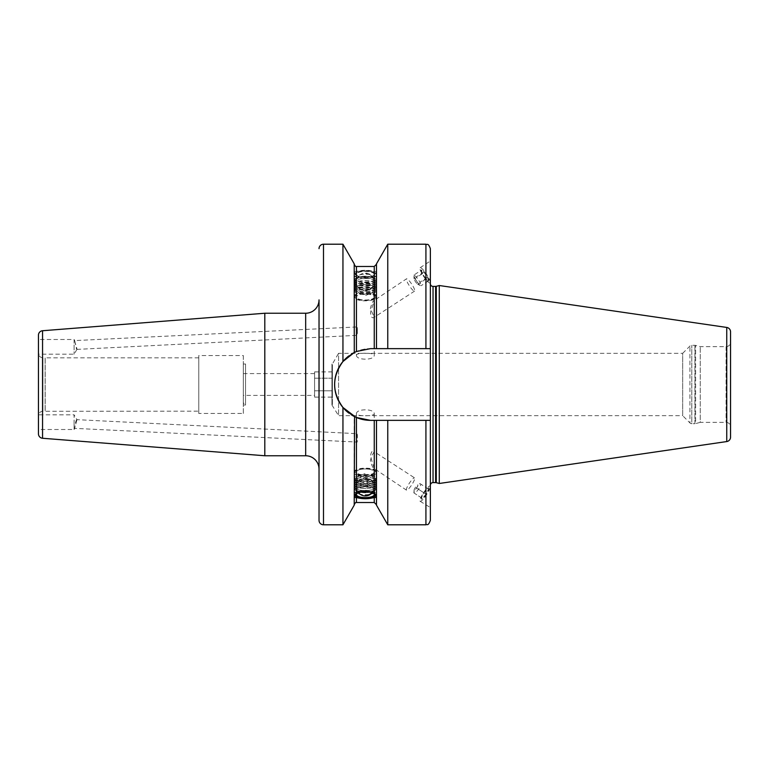 <?xml version="1.0" encoding="UTF-8"?>
<svg xmlns="http://www.w3.org/2000/svg" width="769" height="769" viewBox="0 0 769 769"><rect width="100%" height="100%" fill="white"/><g stroke="black" fill="none" stroke-linecap="round" stroke-linejoin="round"><path stroke-width="0.58" stroke-dasharray="3.85 2.88" d="M198.787 411.165L198.787 357.835L198.787 411.165L42.901 411.271A4.451 4.451 0 0 0 38.45 415.721L38.45 353.279L38.45 415.721M198.787 357.835L45.188 357.835L45.188 411.165L45.131 357.729L45.131 411.271L45.131 357.729L42.901 357.729A4.451 4.451 0 0 1 38.45 353.279M198.787 413.453L198.787 355.547L198.787 413.453L243.321 413.453L243.321 355.547L198.787 355.547M243.321 413.453L243.321 355.547M243.321 404.984L243.321 364.016L243.321 404.984L245.542 404.984L245.542 364.016L245.542 404.984L243.321 402.764L243.321 366.236L245.542 364.016L243.321 364.016M243.321 402.764L243.321 366.236M243.321 395.41L243.321 373.59L243.321 395.41L314.579 395.41L314.579 393.949L314.579 395.41M314.579 373.59L314.579 397.102L314.579 373.59L243.321 373.59M314.579 371.898L314.579 375.051L314.579 371.898L332.391 371.898L332.391 378.204L332.391 371.898M332.391 397.102L332.391 390.796L314.579 390.796L332.391 390.796L332.391 378.204L332.391 397.102L314.579 397.102M332.391 404.542L332.391 364.458L331.948 404.984L338.562 415.673L338.562 353.327L682.68 353.327L682.68 415.673L338.562 415.673L338.562 353.327L332.391 364.016L332.391 404.984L332.391 364.458M331.948 364.016L331.948 404.984L331.948 364.016M356.441 413.799C356.095 408.512 374.599 408.512 374.253 413.799C374.83 416.404 355.864 416.404 356.441 413.799L356.441 433.639C357.739 435.35 357.681 444.376 356.441 442.021C357.758 440.387 357.643 431.342 356.441 433.639L76.987 419.663L74.084 414.818L74.084 422.162L74.084 414.818L38.45 414.818L38.45 422.162L38.45 414.818M356.441 471.964A8.911 3.047 0 0 1 365.352 468.917A8.911 3.047 0 0 1 374.253 471.964A8.911 3.047 0 0 1 365.352 475.011A8.911 3.047 0 0 1 356.441 471.964L356.441 442.021L74.766 428.362L74.084 429.515L74.084 422.162L74.084 429.515L38.45 429.515L38.45 422.162L38.45 429.515M374.253 413.799L374.253 451.73C372.254 450.278 371.004 451.864 370.504 456.478L374.253 468.581L374.253 471.964M406.503 490.17L374.253 468.581C373.042 468.369 371.754 465.706 370.398 460.593C371.331 456.93 372.609 453.979 374.253 451.73L414.587 477.895A7.344 1.442 -56.7 0 1 414.76 478.376A7.344 1.442 -56.7 0 1 411.155 485.7A7.344 1.442 -56.7 0 1 406.503 490.17A7.344 1.442 -56.7 0 1 406.33 489.69A7.344 1.442 -56.7 0 1 409.935 482.365A7.344 1.442 -56.7 0 1 414.587 477.895M414.587 291.105L374.253 317.27C372.177 318.741 370.946 317.068 370.543 312.272L374.253 300.419C372.936 300.804 371.648 303.534 370.389 308.59L374.253 317.27L374.253 355.201C374.83 352.596 355.864 352.596 356.441 355.201L356.441 335.361C357.643 333.871 357.758 324.595 356.441 326.979L356.441 297.036A8.911 3.047 0 0 1 365.352 293.989A8.911 3.047 0 0 1 374.253 297.036L374.253 300.419L406.503 278.83A7.344 1.442 56.7 0 1 411.155 283.3A7.344 1.442 56.7 0 1 414.76 290.624A7.344 1.442 56.7 0 1 414.587 291.105A7.344 1.442 56.7 0 1 409.935 286.635A7.344 1.442 56.7 0 1 406.33 279.31A7.344 1.442 56.7 0 1 406.503 278.83M74.67 340.859L77.035 349.126L76.477 348.991L74.718 340.59L356.441 326.979C357.681 328.469 357.739 337.629 356.441 335.361L76.9 349.395M77.035 419.874C76.708 419.355 76.246 420.114 75.65 422.162L74.67 428.141L76.987 419.663M374.253 297.036A8.911 3.047 0 0 1 365.352 300.083A8.911 3.047 0 0 1 356.441 297.036M356.441 355.201C356.095 360.488 374.599 360.488 374.253 355.201M77.035 349.126L76.477 348.991L77.035 349.126M74.718 340.59L74.084 339.485L74.084 354.182L74.084 339.485L38.45 339.485L38.45 354.182L38.45 339.485M38.45 433.831L38.45 335.169M264.805 455.757L264.805 313.243M319.029 440.445L319.029 431.524L319.029 440.445M319.029 397.102L319.029 371.898L319.029 397.102M319.029 337.476L319.029 328.555L319.029 337.476M356.441 502.522L356.441 417.49L370.475 420.355A35.855 35.855 0 0 1 334.621 384.5A35.855 35.855 0 0 1 370.475 348.645L356.441 351.51L354.211 352.548L342.945 361.526L342.945 244.206M342.945 361.526C331.881 376.848 331.881 392.161 342.945 407.474L354.211 416.452L354.211 505.166M342.945 524.794L342.945 407.474M354.211 352.548L354.211 271.505L356.441 276.061C362.382 278.465 368.322 278.465 374.253 276.061L376.483 271.505L374.253 271.486C368.313 269.881 362.382 269.881 356.441 271.486L354.211 271.505L354.211 264.248L354.211 352.548L354.211 263.834M354.644 495.188A11.131 3.807 0 0 1 354.211 494.15A11.131 3.807 0 0 1 365.352 490.343A11.131 3.807 0 0 1 376.483 494.15L376.483 420.355L430.371 420.355L370.475 420.355L430.371 420.355L430.371 348.645L370.475 348.645A35.855 35.855 0 0 0 356.441 351.51L356.316 351.558M355.115 416.894L355.749 417.192A35.855 35.855 0 0 1 355.115 416.894M425.92 244.206L425.92 348.645L430.371 348.645L430.371 379.761L430.371 348.645L370.475 348.645L376.483 348.645L376.483 264.248L376.483 348.645L387.759 348.645L387.759 244.206M354.211 494.15L354.211 497.495M376.483 494.15A11.131 3.807 0 0 1 376.06 495.188M375.724 495.534A11.131 3.807 0 0 1 365.352 497.956A11.131 3.807 0 0 1 354.98 495.534M376.483 505.166L376.483 497.495M374.253 502.522L374.253 420.355L370.475 420.355M355.749 351.808A35.855 35.855 0 0 0 355.115 352.106M351.356 354.173A35.855 35.855 0 0 0 348.847 355.903M348.886 413.126A35.855 35.855 0 0 0 351.385 414.847M376.483 263.834L376.483 348.645M387.759 420.355L387.759 524.794M425.92 348.645L387.759 348.645M430.371 348.645L430.371 248.666M430.371 261.45L430.371 282.396L430.371 261.45M430.15 486.008L430.371 486.604A9.132 1.788 -56.7 0 0 430.15 486.008A9.132 1.788 -56.7 0 0 424.382 491.554A9.132 1.788 -56.7 0 0 419.903 500.657A9.132 1.788 123.3 0 0 420.114 501.263A9.132 1.788 123.3 0 0 425.891 495.707A9.132 1.788 123.3 0 0 430.371 486.604M420.114 501.263L430.371 507.55M439.282 483.48L439.282 285.52M730.55 426.814L730.55 342.186A4.451 4.451 0 0 1 726.099 346.646L700.261 346.646L695.618 345.396A2.672 2.672 0 0 0 694.926 345.31L691.802 345.31A2.672 2.672 0 0 0 689.918 346.088L682.68 353.327L682.68 415.673L689.918 422.912L689.918 346.088L689.918 422.912A2.672 2.672 0 0 0 691.802 423.69L691.802 345.31L691.802 423.69L694.926 423.69L694.926 345.31L694.926 423.69A2.672 2.672 0 0 0 695.618 423.604L695.618 345.396L695.618 423.604L700.261 422.354L700.261 346.646L700.261 422.354L726.099 422.354A4.451 4.451 180 0 1 730.55 426.814M426.228 494.352A6.681 1.307 -56.7 0 1 421.316 498.956A6.681 1.307 -56.7 0 1 424.046 492.91A6.681 1.307 -56.7 0 1 428.516 488.017A6.681 1.307 -56.7 0 1 426.228 494.352M428.516 489.19L421.066 484.287L418.528 489.286L414.943 493.592L413.885 492.9L422.392 498.495L425.988 494.188L428.516 489.19L427.458 488.498L423.873 492.804L421.076 497.62L421.316 498.956M428.516 488.017L427.458 488.498L419.961 483.566L417.548 484.883A3.345 0.654 -56.7 0 1 416.567 487.988A3.345 0.654 -56.7 0 1 414.107 490.122A3.345 0.654 -56.7 0 1 415.471 487.267A3.345 0.654 -56.7 0 1 417.548 484.883M425.988 494.188L418.528 489.286M414.107 490.122L413.885 492.9L416.423 487.902L420.009 483.595L421.066 484.287M422.392 498.495L414.943 493.592M423.873 492.804L416.423 487.902M430.15 282.992A9.132 1.788 -123.3 0 1 424.382 277.446A9.132 1.788 -123.3 0 1 419.903 268.343A9.132 1.788 56.7 0 1 420.114 267.737A9.132 1.788 56.7 0 1 425.891 273.293A9.132 1.788 56.7 0 1 430.371 282.396A9.132 1.788 -123.3 0 1 430.15 282.992L430.371 282.848M426.228 279.022A6.681 1.307 56.7 0 1 421.316 270.044A6.681 1.307 56.7 0 1 424.046 271.707A6.681 1.307 56.7 0 1 428.102 277.907A6.681 1.307 56.7 0 1 428.516 280.983A6.681 1.307 56.7 0 1 426.228 279.022M427.458 277.301L420.009 282.213L421.066 285.732L419.653 285.261L414.943 278.609L413.885 275.081L421.345 270.179L422.392 273.697L427.304 280.704L428.516 280.829L427.458 277.301L423.873 271.986L421.345 270.179L421.152 270.967L421.316 270.044M423.873 271.986L416.423 276.888L420.009 282.213M415.471 279.541A3.345 0.654 56.7 0 1 417.586 282.829A3.345 0.654 56.7 0 1 417.548 284.117A3.345 0.654 56.7 0 1 416.567 283.203A3.345 0.654 56.7 0 1 414.107 278.878A3.345 0.654 56.7 0 1 415.471 279.541M413.885 275.081L416.423 276.888M422.392 273.697L414.943 278.609M425.988 279.022L418.528 283.924M428.516 280.829L421.066 285.732M376.483 274.85A11.131 3.807 0 0 1 365.352 278.657A11.131 3.807 0 0 1 354.211 274.85A11.131 3.807 0 0 1 354.98 273.466A11.131 3.807 0 0 1 365.352 271.044A11.131 3.807 0 0 1 375.724 273.466A11.131 3.807 0 0 1 376.483 274.85L376.483 271.505M354.211 274.85L354.211 271.505M375.589 274.014A10.247 3.499 180 0 0 374.888 272.735A10.247 3.499 180 0 0 365.352 270.515A10.247 3.499 180 0 0 355.807 272.735A10.247 3.499 180 0 0 355.105 274.014A10.247 3.499 180 0 0 365.352 277.513A10.247 3.499 180 0 0 375.589 274.014M356.018 274.014A9.334 3.191 180 0 0 356.662 275.177A9.334 3.191 180 0 0 365.352 277.205A9.334 3.191 180 0 0 374.042 275.177A9.334 3.191 180 0 0 374.676 274.014A9.334 3.191 0 0 0 365.352 270.823A9.334 3.191 0 0 0 356.018 274.014M374.234 274.437A8.882 3.038 0 0 0 365.352 271.39A8.882 3.038 0 0 0 356.46 274.437A8.882 3.038 180 0 0 357.076 275.542A8.882 3.038 180 0 0 365.352 277.474A8.882 3.038 180 0 0 373.628 275.542A8.882 3.038 180 0 0 374.234 274.437L374.234 279.243A8.882 3.038 0 0 0 365.352 276.206A8.882 3.038 0 0 0 356.46 279.243A8.882 3.038 180 0 0 358.45 281.166A8.882 3.038 180 0 0 372.244 281.166A8.882 3.038 180 0 0 374.234 279.243M356.46 274.437L356.46 279.243M373.849 279.455A8.497 2.903 0 0 1 371.946 281.291A8.497 2.903 0 0 1 358.758 281.291A8.497 2.903 0 0 1 356.854 279.455A8.497 2.903 0 0 1 356.912 279.128A8.497 2.903 0 0 1 365.352 276.552A8.497 2.903 0 0 1 373.792 279.128A8.497 2.903 0 0 1 373.849 279.455A8.911 8.372 180 0 0 365.352 273.591M356.883 493.64A8.882 3.038 0 0 1 357.076 493.458A8.882 3.038 0 0 1 365.352 491.526A8.882 3.038 0 0 1 373.628 493.458A8.882 3.038 0 0 1 373.811 493.64M356.46 494.563L356.46 489.757A8.882 3.038 0 0 1 358.45 487.834A8.882 3.038 0 0 1 372.244 487.834A8.882 3.038 0 0 1 374.234 489.757L374.234 494.563M356.46 489.757A8.882 3.038 180 0 0 365.352 492.794A8.882 3.038 180 0 0 374.234 489.757M373.849 489.545A8.497 2.903 0 0 1 373.792 489.872A8.497 2.903 0 0 1 365.352 492.448A8.497 2.903 0 0 1 356.912 489.872A8.497 2.903 0 0 1 356.854 489.545A8.497 2.903 0 0 1 358.758 487.709A8.497 2.903 0 0 1 371.946 487.709A8.497 2.903 0 0 1 373.849 489.545A8.911 8.372 0 0 1 371.898 492.708M332.391 378.204L314.579 378.204L332.391 378.204M375.589 471.964A10.247 3.499 180 0 0 374.888 470.695A10.247 3.499 180 0 0 365.352 468.465A10.247 3.499 180 0 0 355.807 470.695A10.247 3.499 180 0 0 355.105 471.964A10.247 3.499 180 0 0 365.352 475.473A10.247 3.499 180 0 0 375.589 471.964M354.211 472.8A11.131 3.807 0 0 1 354.98 471.416A11.131 3.807 0 0 1 365.352 468.994A11.131 3.807 0 0 1 375.724 471.416A11.131 3.807 0 0 1 376.483 472.8A11.131 3.807 0 0 1 365.352 476.617A11.131 3.807 0 0 1 354.211 472.8L354.211 471.964A11.131 3.807 180 0 0 365.352 475.78A11.131 3.807 180 0 0 376.483 471.964L376.483 472.8M354.211 471.964A11.131 3.807 0 0 1 365.352 468.158A11.131 3.807 0 0 1 376.483 471.964M354.211 490.901A11.131 3.807 0 0 1 354.346 490.314A11.131 3.807 0 0 1 365.352 487.094A11.131 3.807 0 0 1 376.349 490.314A11.131 3.807 0 0 1 376.483 490.901A11.131 3.807 0 0 1 365.352 494.707A11.131 3.807 0 0 1 354.211 490.901L354.211 478.347A11.131 3.807 0 0 1 365.352 474.54A11.131 3.807 0 0 1 376.483 478.347L376.483 490.901M370.687 492.15A10.333 3.537 180 0 1 360.017 492.15A10.333 3.537 180 0 1 355.018 489.122A10.333 3.537 0 0 1 355.143 488.584A10.333 3.537 0 0 1 365.352 485.595A10.333 3.537 0 0 1 375.56 488.584A10.333 3.537 0 0 1 375.685 489.122A10.333 3.537 180 0 1 370.687 492.15L371.1 492.064A11.131 3.807 180 0 0 376.483 488.805A11.131 3.807 0 0 0 376.349 488.219A11.131 3.807 0 0 0 365.352 484.999A11.131 3.807 0 0 0 354.346 488.219A11.131 3.807 0 0 0 354.211 488.805A11.131 3.807 180 0 0 359.604 492.064A11.131 3.807 180 0 0 371.1 492.064M370.687 481.692A10.333 3.537 180 0 1 360.017 481.692A10.333 3.537 180 0 1 355.018 478.664A10.333 3.537 0 0 1 355.143 478.116A10.333 3.537 0 0 1 365.352 475.127A10.333 3.537 0 0 1 375.56 478.116A10.333 3.537 0 0 1 375.685 478.664A10.333 3.537 180 0 1 370.687 481.692L371.1 481.605A11.131 3.807 0 0 1 359.604 481.605A11.131 3.807 0 0 1 354.211 478.347M376.483 478.347A11.131 3.807 0 0 1 371.1 481.605M370.687 490.064A10.333 3.537 180 0 1 360.017 490.064A10.333 3.537 180 0 1 355.018 487.037A10.333 3.537 0 0 1 355.143 486.489A10.333 3.537 0 0 1 365.352 483.499A10.333 3.537 0 0 1 375.56 486.489A10.333 3.537 0 0 1 375.685 487.037A10.333 3.537 180 0 1 370.687 490.064L371.1 489.978A11.131 3.807 180 0 0 376.483 486.71A11.131 3.807 0 0 0 376.349 486.123A11.131 3.807 0 0 0 365.352 482.903A11.131 3.807 0 0 0 354.346 486.123A11.131 3.807 0 0 0 354.211 486.71A11.131 3.807 180 0 0 359.604 489.978A11.131 3.807 180 0 0 371.1 489.978M370.687 487.969A10.333 3.537 180 0 1 360.017 487.969A10.333 3.537 180 0 1 355.018 484.941A10.333 3.537 0 0 1 355.143 484.393A10.333 3.537 0 0 1 365.352 481.404A10.333 3.537 0 0 1 375.56 484.393A10.333 3.537 0 0 1 375.685 484.941A10.333 3.537 180 0 1 370.687 487.969L371.1 487.882A11.131 3.807 180 0 0 376.483 484.624A11.131 3.807 0 0 0 376.349 484.028A11.131 3.807 0 0 0 365.352 480.817A11.131 3.807 0 0 0 354.346 484.028A11.131 3.807 0 0 0 354.211 484.624A11.131 3.807 180 0 0 359.604 487.882A11.131 3.807 180 0 0 371.1 487.882M370.687 485.873A10.333 3.537 180 0 1 360.017 485.873A10.333 3.537 180 0 1 355.018 482.845A10.333 3.537 0 0 1 355.143 482.307A10.333 3.537 0 0 1 365.352 479.318A10.333 3.537 0 0 1 375.56 482.307A10.333 3.537 0 0 1 375.685 482.845A10.333 3.537 180 0 1 370.687 485.873L371.1 485.787A11.131 3.807 180 0 0 376.483 482.528A11.131 3.807 0 0 0 376.349 481.942A11.131 3.807 0 0 0 365.352 478.722A11.131 3.807 0 0 0 354.346 481.942A11.131 3.807 0 0 0 354.211 482.528A11.131 3.807 180 0 0 359.604 485.787A11.131 3.807 180 0 0 371.1 485.787M370.687 483.788A10.333 3.537 180 0 1 360.017 483.788A10.333 3.537 180 0 1 355.018 480.76A10.333 3.537 0 0 1 355.143 480.212A10.333 3.537 0 0 1 365.352 477.222A10.333 3.537 0 0 1 375.56 480.212A10.333 3.537 0 0 1 375.685 480.76A10.333 3.537 180 0 1 370.687 483.788L371.1 483.701A11.131 3.807 180 0 0 376.483 480.433A11.131 3.807 0 0 0 376.349 479.846A11.131 3.807 0 0 0 365.352 476.626A11.131 3.807 0 0 0 354.346 479.846A11.131 3.807 0 0 0 354.211 480.433A11.131 3.807 180 0 0 359.604 483.701A11.131 3.807 180 0 0 371.1 483.701M365.352 478.664A8.911 8.372 0 0 1 372.917 482.624A7.575 2.586 0 0 1 365.352 485.21A7.575 2.586 0 0 1 357.777 482.624A7.575 2.586 0 0 1 357.969 482.038A7.575 2.586 0 0 1 365.352 480.039A7.575 2.586 0 0 1 372.725 482.038A7.575 2.586 0 0 1 372.917 482.624L372.917 477.53A7.575 2.586 0 0 0 371.225 475.905A7.575 2.586 0 0 0 359.469 475.905A7.575 2.586 0 0 0 357.777 477.53A7.575 2.586 180 0 0 365.352 480.125A7.575 2.586 180 0 0 372.917 477.53M357.777 482.624L357.777 477.53M375.589 297.036A10.247 3.499 180 0 0 365.352 293.527A10.247 3.499 180 0 0 355.105 297.036A10.247 3.499 180 0 0 355.807 298.305A10.247 3.499 180 0 0 365.352 300.535A10.247 3.499 180 0 0 374.888 298.305A10.247 3.499 180 0 0 375.589 297.036M354.211 296.2A11.131 3.807 0 0 1 365.352 292.383A11.131 3.807 0 0 1 376.483 296.2A11.131 3.807 0 0 1 375.724 297.584A11.131 3.807 0 0 1 365.352 300.006A11.131 3.807 0 0 1 354.98 297.584A11.131 3.807 0 0 1 354.211 296.2L354.211 297.036A11.131 3.807 180 0 0 365.352 300.842A11.131 3.807 180 0 0 376.483 297.036L376.483 296.2M354.211 297.036A11.131 3.807 0 0 1 365.352 293.22A11.131 3.807 0 0 1 376.483 297.036M354.211 278.099A11.131 3.807 0 0 1 365.352 274.293A11.131 3.807 0 0 1 376.483 278.099A11.131 3.807 0 0 1 376.349 278.686A11.131 3.807 0 0 1 365.352 281.906A11.131 3.807 0 0 1 354.346 278.686A11.131 3.807 0 0 1 354.211 278.099L354.211 290.653A11.131 3.807 0 0 1 359.604 287.395A11.131 3.807 0 0 1 371.1 287.395A11.131 3.807 0 0 1 376.483 290.653L376.483 278.099M375.56 280.416A10.333 3.537 180 0 1 365.352 283.405A10.333 3.537 180 0 1 355.143 280.416A10.333 3.537 180 0 1 355.018 279.878A10.333 3.537 0 0 1 360.017 276.85A10.333 3.537 0 0 1 370.687 276.85A10.333 3.537 0 0 1 375.685 279.878A10.333 3.537 180 0 1 375.56 280.416L376.349 278.686M375.56 290.884A10.333 3.537 180 0 1 365.352 293.873A10.333 3.537 180 0 1 355.143 290.884A10.333 3.537 180 0 1 355.018 290.336A10.333 3.537 0 0 1 360.017 287.308A10.333 3.537 0 0 1 370.687 287.308A10.333 3.537 0 0 1 375.685 290.336A10.333 3.537 180 0 1 375.56 290.884L376.349 289.154A11.131 3.807 180 0 0 376.483 288.567A11.131 3.807 0 0 0 371.1 285.299A11.131 3.807 0 0 0 359.604 285.299A11.131 3.807 0 0 0 354.211 288.567A11.131 3.807 180 0 0 354.346 289.154A11.131 3.807 180 0 0 365.352 292.374A11.131 3.807 180 0 0 376.349 289.154M376.483 290.653A11.131 3.807 0 0 1 365.352 294.46A11.131 3.807 0 0 1 354.211 290.653M354.211 280.195A11.131 3.807 180 0 0 354.346 280.781A11.131 3.807 180 0 0 365.352 284.001A11.131 3.807 180 0 0 376.349 280.781A11.131 3.807 180 0 0 376.483 280.195A11.131 3.807 0 0 0 371.1 276.936A11.131 3.807 0 0 0 359.604 276.936A11.131 3.807 0 0 0 354.211 280.195M375.56 282.511A10.333 3.537 180 0 1 365.352 285.501A10.333 3.537 180 0 1 355.143 282.511A10.333 3.537 180 0 1 355.018 281.963A10.333 3.537 0 0 1 360.017 278.936A10.333 3.537 0 0 1 370.687 278.936A10.333 3.537 0 0 1 375.685 281.963A10.333 3.537 180 0 1 375.56 282.511L376.349 280.781M354.211 282.29A11.131 3.807 180 0 0 354.346 282.877A11.131 3.807 180 0 0 365.352 286.097A11.131 3.807 180 0 0 376.349 282.877A11.131 3.807 180 0 0 376.483 282.29A11.131 3.807 0 0 0 371.1 279.022A11.131 3.807 0 0 0 359.604 279.022A11.131 3.807 0 0 0 354.211 282.29M375.56 284.607A10.333 3.537 180 0 1 365.352 287.596A10.333 3.537 180 0 1 355.143 284.607A10.333 3.537 180 0 1 355.018 284.059A10.333 3.537 0 0 1 360.017 281.031A10.333 3.537 0 0 1 370.687 281.031A10.333 3.537 0 0 1 375.685 284.059A10.333 3.537 180 0 1 375.56 284.607L376.349 282.877M354.211 284.376A11.131 3.807 180 0 0 354.346 284.972A11.131 3.807 180 0 0 365.352 288.183A11.131 3.807 180 0 0 376.349 284.972A11.131 3.807 180 0 0 376.483 284.376A11.131 3.807 0 0 0 371.1 281.118A11.131 3.807 0 0 0 359.604 281.118A11.131 3.807 0 0 0 354.211 284.376M375.56 286.693A10.333 3.537 180 0 1 365.352 289.682A10.333 3.537 180 0 1 355.143 286.693A10.333 3.537 180 0 1 355.018 286.155A10.333 3.537 0 0 1 360.017 283.127A10.333 3.537 0 0 1 370.687 283.127A10.333 3.537 0 0 1 375.685 286.155A10.333 3.537 180 0 1 375.56 286.693L376.349 284.972M354.211 286.472A11.131 3.807 180 0 0 354.346 287.058A11.131 3.807 180 0 0 365.352 290.278A11.131 3.807 180 0 0 376.349 287.058A11.131 3.807 180 0 0 376.483 286.472A11.131 3.807 0 0 0 371.1 283.213A11.131 3.807 0 0 0 359.604 283.213A11.131 3.807 0 0 0 354.211 286.472M375.56 288.788A10.333 3.537 180 0 1 365.352 291.778A10.333 3.537 180 0 1 355.143 288.788A10.333 3.537 180 0 1 355.018 288.24A10.333 3.537 0 0 1 360.017 285.212A10.333 3.537 0 0 1 370.687 285.212A10.333 3.537 0 0 1 375.685 288.24A10.333 3.537 180 0 1 375.56 288.788L376.349 287.058M357.777 286.376L357.777 291.47A7.575 2.586 0 0 1 365.352 288.875A7.575 2.586 0 0 1 372.917 291.47L372.917 286.376A7.575 2.586 0 0 1 372.725 286.962A7.575 2.586 0 0 1 365.352 288.961A7.575 2.586 0 0 1 357.969 286.962A7.575 2.586 0 0 1 357.777 286.376A7.575 2.586 0 0 1 365.352 283.79A7.575 2.586 0 0 1 372.917 286.376A8.911 8.372 180 0 1 365.352 290.336M357.777 291.47A7.575 2.586 180 0 0 359.469 293.095A7.575 2.586 180 0 0 371.225 293.095A7.575 2.586 180 0 0 372.917 291.47M42.901 411.271L42.901 357.729L42.901 411.271M42.555 438.263L42.555 330.737M323.489 524.794L323.489 244.206M356.441 271.486L356.441 266.478M374.253 266.478L374.253 271.486M374.253 276.061L374.253 348.645M356.441 351.51L356.441 276.061M433.043 482.596L433.043 286.404M435.6 482.596L435.6 286.404M436.292 482.682L436.292 286.318M726.743 441.56L726.743 327.44M726.099 346.646L726.099 422.354L726.099 346.646M425.92 420.355L425.92 524.794M305.668 313.243L305.668 455.757M76.987 349.337L74.084 354.182L38.45 354.182M420.114 267.737L430.371 260.989M427.304 280.704L428.516 280.983M417.548 284.117L419.653 285.261M414.107 278.878L413.866 276.369M355.807 272.735L354.98 273.466M374.888 272.735L375.724 273.466M373.792 279.128A8.911 8.911 0 0 0 356.912 279.128M356.912 489.872A8.911 8.911 0 0 0 358.556 492.794M372.138 492.794A8.911 8.911 0 0 0 373.792 489.872M355.807 470.695L354.98 471.416M374.888 470.695L375.724 471.416M355.143 488.584L354.346 490.314M375.56 488.584L376.349 490.314M355.143 486.489L354.346 488.219M375.56 486.489L376.349 488.219M355.143 484.393L354.346 486.123M375.56 484.393L376.349 486.123M355.143 482.307L354.346 484.028M375.56 482.307L376.349 484.028M355.143 480.212L354.346 481.942M375.56 480.212L376.349 481.942M355.143 478.116L354.346 479.846M375.56 478.116L376.349 479.846M372.725 482.038A8.911 8.911 0 0 0 357.969 482.038M371.225 475.905L365.352 473.425L359.469 475.905M374.888 298.305L375.724 297.584M355.807 298.305L354.98 297.584M355.143 280.416L354.346 278.686M355.143 282.511L354.346 280.781M355.143 284.607L354.346 282.877M355.143 286.693L354.346 284.972M355.143 288.788L354.346 287.058M355.143 290.884L354.346 289.154M357.969 286.962A8.911 8.911 0 0 0 372.725 286.962M359.469 293.095L365.352 295.575L371.225 293.095"/><path stroke-width="1.15" d="M264.805 313.243L42.555 330.737A4.451 4.451 0 0 0 38.45 335.169L38.45 433.831A4.451 4.451 0 0 0 42.555 438.263L264.805 455.757L264.805 313.243L305.668 313.243A13.361 13.361 0 0 0 319.029 299.881L319.029 520.334L319.029 299.881M264.805 455.757L305.668 455.757L305.668 313.243M319.029 469.119A13.361 13.361 0 0 0 305.668 455.757M319.029 431.524L319.029 397.102L319.029 431.524M319.029 371.898L319.029 337.476L319.029 371.898M319.029 248.666A4.451 4.451 0 0 1 323.489 244.206L323.489 524.794A4.451 4.451 0 0 1 319.029 520.334M323.489 524.794L342.945 524.794L342.945 407.474C331.881 392.152 331.881 376.839 342.945 361.526L354.211 352.548L356.441 351.51L370.475 348.645L376.483 348.645L376.483 263.834L387.759 244.206L387.759 348.645L376.483 348.645M323.489 244.206L342.945 244.206L342.945 361.526M342.945 244.206L354.211 263.834L354.278 352.51M387.759 348.645L430.371 348.645L430.371 520.334L430.371 420.355L425.92 420.355L425.92 524.794L387.759 524.794L376.483 505.166L376.483 420.355L370.475 420.355A35.855 35.855 0 0 1 355.749 417.192L342.945 407.474M354.567 416.635L354.211 505.166L342.945 524.794M356.316 351.558L355.778 351.798A35.855 35.855 0 0 1 356.441 351.51L356.441 266.478C355.912 266.93 355.172 266.189 354.211 264.248M354.615 416.654L355.115 416.894A35.855 35.855 0 0 1 351.385 414.847M370.475 420.355L356.441 417.49L356.441 492.939C362.382 490.535 368.313 490.535 374.253 492.939L376.483 497.495L374.253 497.514C368.313 499.119 362.382 499.119 356.441 497.514L354.211 497.495L356.441 492.939M375.589 494.986A10.247 3.499 180 0 0 365.352 491.487A10.247 3.499 180 0 0 355.105 494.986A10.247 3.499 180 0 0 355.807 496.265A10.247 3.499 180 0 0 365.352 498.485A10.247 3.499 180 0 0 374.888 496.265A10.247 3.499 180 0 0 375.589 494.986M376.06 495.188A11.131 3.807 0 0 1 375.724 495.534L374.888 496.265M355.807 496.265L354.98 495.534A11.131 3.807 0 0 1 354.644 495.188M425.92 420.355L374.253 420.355L374.253 492.939M355.115 352.106A35.855 35.855 0 0 0 354.615 352.346M354.567 352.365A35.855 35.855 0 0 0 351.356 354.173M348.847 355.903A35.855 35.855 0 0 0 347.011 357.393M346.684 357.672A35.855 35.855 0 0 0 346.713 411.357M347.04 411.636A35.855 35.855 0 0 0 348.886 413.126M387.759 524.794L387.759 420.355M425.92 348.645L425.92 244.206C427.18 245.148 427.997 242.312 430.371 248.666L430.371 283.732A2.672 2.672 0 0 0 433.043 286.404L435.6 286.404A2.672 2.672 0 0 0 436.292 286.318L439.282 285.52L726.743 327.44L726.743 441.56L439.282 483.48L439.282 285.52M430.371 348.645L430.371 283.732M430.371 507.55L430.371 486.604L430.371 507.55M430.371 485.268A2.672 2.672 0 0 1 433.043 482.596L435.6 482.596A2.672 2.672 0 0 1 436.292 482.682L439.282 483.48M730.55 437.157L730.55 331.843L730.55 437.157A4.451 4.451 0 0 1 726.743 441.56M730.55 331.843A4.451 4.451 0 0 0 726.743 327.44M730.55 342.186L730.55 426.814M356.018 494.986A9.334 3.191 180 0 0 365.352 498.177A9.334 3.191 180 0 0 374.676 494.986A9.334 3.191 0 0 0 374.042 493.823A9.334 3.191 0 0 0 365.352 491.795A9.334 3.191 0 0 0 356.662 493.823A9.334 3.191 0 0 0 356.018 494.986M356.883 493.64A8.882 3.038 0 0 0 356.46 494.563A8.882 3.038 180 0 0 365.352 497.61A8.882 3.038 180 0 0 374.234 494.563A8.882 3.038 0 0 0 373.811 493.64M42.555 330.737L42.555 438.263M356.441 497.514L356.441 502.522C355.96 502.042 355.22 502.791 354.211 504.752M356.441 502.522L374.253 502.522L374.253 497.514M374.253 348.645L374.253 266.478L356.441 266.478M433.043 482.596L433.043 286.404M435.6 482.596L435.6 286.404M436.292 482.682L436.292 286.318M365.352 495.409A8.911 8.372 0 0 0 371.898 492.708M374.253 502.522L376.483 504.752M374.253 266.478L376.483 264.248M425.92 524.794C427.18 523.852 427.997 526.688 430.371 520.334M425.92 244.206L387.759 244.206M358.556 492.794A8.911 8.911 0 0 0 372.138 492.794"/></g></svg>
